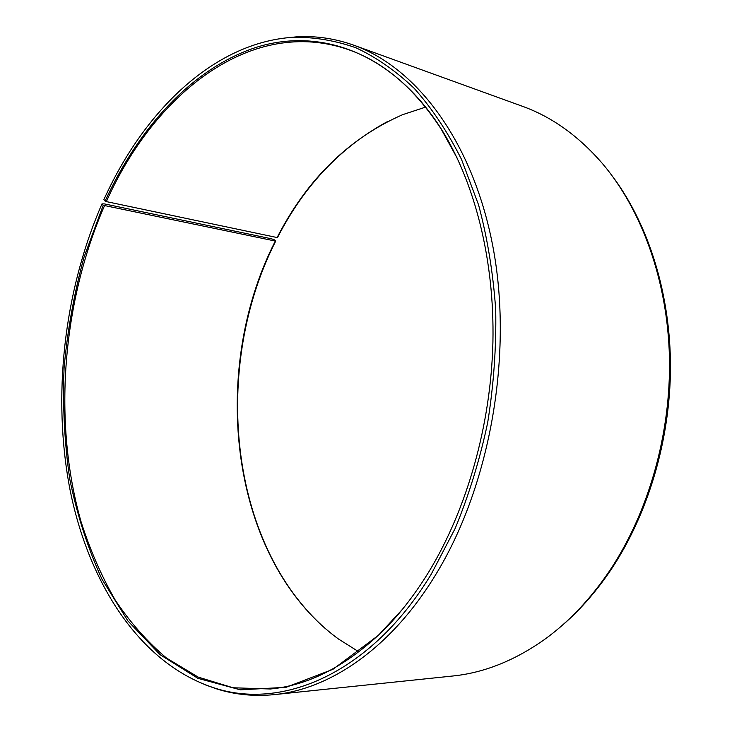 <?xml version="1.0" encoding="UTF-8"?>
<svg xmlns="http://www.w3.org/2000/svg" width="732" height="732" viewBox="0 0 732 732"><rect width="100%" height="100%" fill="white"/><g stroke="black" fill="none" stroke-linecap="round" stroke-linejoin="round"><path stroke-width="1.1" d="M425.576 107.119L402.518 114.714C348.807 138.421 307.001 179.367 277.108 237.552L277.584 237.406C304.329 185.342 341.048 146.684 387.759 121.43M457.454 158.661L441.131 128.969C414.596 88.462 383.778 62.037 348.652 49.721C251.497 15.756 154.342 93.632 106.35 201.602L277.108 237.552M103.212 205.28L275.69 241.13L274.372 239.84L271.481 238.797L104.319 203.88L101.968 203.889L103.212 205.28L84.043 257.142C74.133 293.322 67.481 330.251 64.077 367.931C62.568 405.647 64.462 442.704 69.769 479.094C77.034 514.706 87.758 548.058 101.949 579.158L127.899 620.928L160.079 654.664L197.896 678.326L240.38 689.837L286.066 687.302L332.959 669.304L378.572 635.211C396.909 617.726 413.708 596.525 428.97 571.619C467.016 509.024 490.962 424.853 492.92 342.064C494.622 259.265 474.528 181.591 440.664 128.018C391.373 51.35 319.07 27.349 255.916 47.452C192.425 68.268 138.815 127.56 105.106 201.071L106.35 201.602M101.968 203.889C63.73 291.693 51.963 397.137 70.199 490.632C88.965 583.358 139.684 663.311 213.598 687.705C281.719 710.58 370.63 674.108 431.249 574.172L455.176 528.403C468.938 495.088 479.771 459.879 487.658 422.767C493.688 385.105 496.378 347.49 495.72 309.92C493.139 272.963 487.421 237.946 478.563 204.869L461.517 159.42C447.755 132.035 432.017 108.391 414.33 88.481C395.811 70.867 376.312 57.288 355.825 47.745C335.064 40.48 314.202 36.984 293.221 37.268C213.817 42.374 143.737 111.273 103.88 199.635L105.106 201.071M205.582 684.942L216.59 688.876C234.926 694.677 254.15 696.599 274.262 694.622C329.94 689.251 390.842 648.213 435.366 575.215C489.15 487.951 512.912 358.543 493.697 250.93C474.4 143.161 417.149 67.756 353.766 45.192C334.725 38.43 315.611 35.648 296.414 36.856L284.775 38.027M274.262 694.622L452.568 676.029C483.742 672.891 514.303 660.767 544.242 639.677C568.535 622.218 590.303 599.288 609.555 570.878C648.525 512.656 671.098 433.728 669.441 357.161C667.52 280.603 641.836 210.102 602.518 163.648C578.545 135.951 551.818 116.818 522.328 106.25L353.766 45.192M558.809 628.285C577.969 612.382 595.336 592.902 610.9 569.862C647.875 514.596 670.1 440.627 670.475 367.738C670.567 294.859 649.046 226.142 613.91 178.215M275.223 241.276C208.428 371.801 229.848 559.349 338.34 638.917L358.89 651.855M275.69 241.13C211.887 366.421 228.082 543.382 325.639 628.843M104.466 205.811C62.046 303.066 52.722 422.373 81.087 521.87C90.018 549.759 101.309 575.7 114.979 599.673C129.967 622.246 147.132 641.699 166.493 658.05L198.152 677.091L233.05 687.769L270.382 688.995C307.449 685.518 343.738 667.309 379.249 634.397L402.261 609.518M441.131 128.969L440.664 128.018M213.598 687.705L216.59 688.876M293.221 37.268L296.414 36.856M379.249 634.397L378.572 635.211"/></g></svg>
